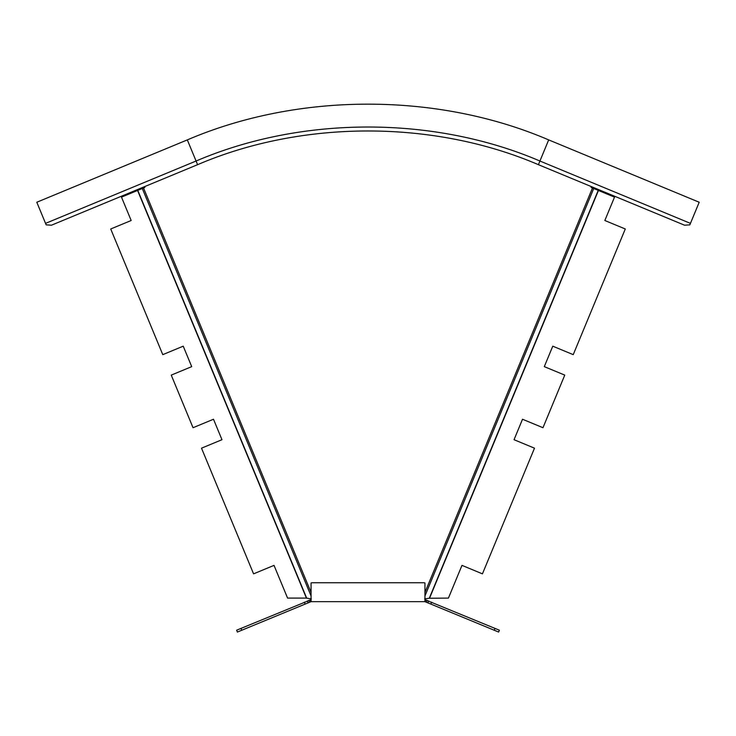 <?xml version="1.0" encoding="UTF-8"?>
<svg xmlns="http://www.w3.org/2000/svg" width="736" height="736" viewBox="0 0 736 736"><rect width="100%" height="100%" fill="white"/><g stroke="black" fill="none" stroke-linecap="round" stroke-linejoin="round"><path stroke-width="1.1" d="M494.252 630.228L495.006 628.406L499.385 630.218L498.631 632.049L424.948 601.652L424.948 582.949L424 582.746L312.009 582.746L311.061 582.949L311.061 601.652L424.948 601.652M241.758 630.228L241.003 628.406L236.624 630.218L237.378 632.049L311.061 601.652M311.061 599.674L241.003 628.406M424.948 599.674L495.006 628.406M424 582.746L312.009 582.746M430.91 603.998L431.673 602.168M425.261 601.652L425.656 599.674M305.09 603.998L304.336 602.168M310.748 601.652L310.353 599.674M690.451 223.376L699.2 202.244L548.679 139.895L538.412 164.68C433.679 119.738 302.321 119.738 197.588 164.68L51.446 225.207L46.156 224.839L45.549 223.376L196.07 161.028C301.742 115.681 434.258 115.681 539.93 161.028L690.451 223.376L689.844 224.839L684.554 225.207L538.412 164.68M548.679 139.895C437.635 92.239 298.365 92.239 187.321 139.895L36.8 202.244L45.549 223.376M311.061 595.958L142.287 188.508L121.486 197.128L131.174 220.506L110.713 228.979L162.776 354.651L183.227 346.178L191.71 366.638L171.249 375.112L193.034 427.717L213.495 419.244L221.968 439.705L201.508 448.178L253.57 573.85L274.022 565.377L287.583 598.092L306.415 598.092L311.346 598.883M144.541 186.65L144.872 187.441L143.529 187.993L311.061 592.452M142.287 188.508L143.529 187.993M591.459 186.65L591.137 187.441L598.23 190.376L429.29 598.248L424.663 598.883M429.29 598.248L448.426 598.092L461.978 565.377L482.439 573.85L534.492 448.178L514.041 439.705L522.514 419.244L542.975 427.717L564.76 375.112L544.3 366.638L552.773 346.178L573.234 354.651L625.287 228.979L604.836 220.506L614.514 197.128L598.442 190.468L429.594 598.092M427.901 602.747L428.656 600.926M427.11 600.282L426.356 602.103M308.108 602.747L307.354 600.926M308.899 600.282L309.654 602.103M197.588 164.68L187.321 139.895M137.568 190.468L306.415 598.092M137.779 190.376L306.719 598.248M424.948 595.958L593.713 188.508M592.48 187.993L424.948 592.452"/></g></svg>
